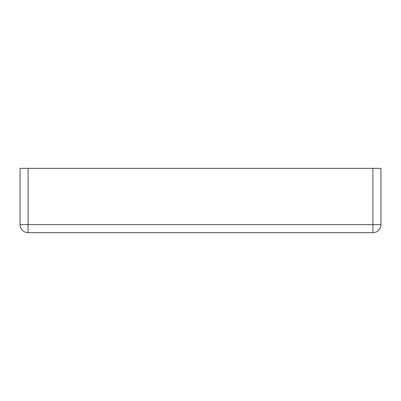 <?xml version="1.0" encoding="UTF-8"?>
<svg xmlns="http://www.w3.org/2000/svg" width="401" height="401" viewBox="0 0 401 401"><rect width="100%" height="100%" fill="white"/><g stroke="black" fill="none" stroke-linecap="round" stroke-linejoin="round"><path stroke-width="0.6" d="M372.91 168.35L380.95 168.35L380.95 224.615A8.04 8.04 0 0 1 372.91 232.65L28.09 232.65A8.04 8.04 0 0 1 20.05 224.615L20.05 168.35L28.09 168.35L28.09 224.615L372.91 224.615L372.91 168.35L28.09 168.35M380.95 224.615L372.91 224.615L372.91 232.65A8.04 8.04 0 0 0 380.95 224.615L380.95 168.35M28.09 232.65L28.09 224.615L20.05 224.615"/></g></svg>

